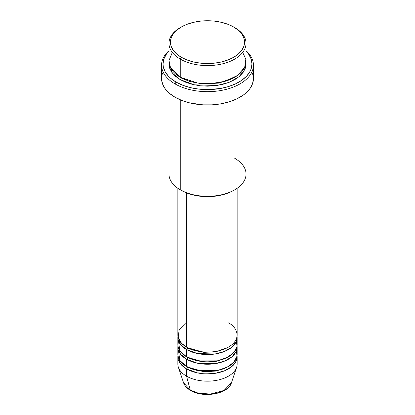 <?xml version="1.0" encoding="UTF-8"?>
<svg xmlns="http://www.w3.org/2000/svg" width="415" height="415" viewBox="0 0 415 415"><rect width="100%" height="100%" fill="white"/><g stroke="black" fill="none" stroke-linecap="round" stroke-linejoin="round"><path stroke-width="0.62" d="M231.435 382.77L224.027 390.448L210.364 394.084L198.012 393.067L190.262 390.059A1.484 0.856 120 0 0 190.537 390.448A1.484 0.856 -60 0 1 190.262 390.059A24.376 14.074 0 0 0 214.643 393.56A24.376 14.074 0 0 0 231.435 382.77C228.333 394.115 203.174 398.322 190.532 390.442C186.973 388.388 184.649 385.831 183.565 382.77A24.376 14.074 0 0 0 190.262 390.059L186.537 376.161L190.262 390.059L183.565 382.77L178.393 367.301A29.641 17.114 180 0 0 186.537 376.161A29.641 17.114 0 0 0 218.845 379.87A29.641 17.114 0 0 0 237.141 364.059L237.141 356.796A29.641 17.114 180 0 1 218.845 372.608A29.641 17.114 180 0 1 186.537 368.899L180.411 363.748L177.931 355.588A29.641 17.114 180 0 0 177.859 356.796L177.859 364.059A29.641 17.114 0 0 0 186.537 376.161L186.537 368.899L186.537 376.161A29.641 17.114 180 0 0 216.184 380.42A29.641 17.114 180 0 0 236.607 367.301L231.435 382.77M186.537 322.912L179.14 330.029L178.154 337.437L181.505 343.241L186.537 347.116A29.641 17.114 0 0 0 218.845 350.825A29.641 17.114 0 0 0 237.141 335.014L237.141 188.275M237.141 337.437A29.641 17.114 180 0 0 237.069 336.223L236.223 341.67L231.944 347.116L224.391 351.5L214.965 354L197.405 353.528L186.537 349.539A1.484 0.856 120 0 0 187.585 347.723L187.077 347.417L187.585 347.723A1.484 0.856 -60 0 1 186.537 349.539L180.411 344.383L177.931 336.223A29.641 17.114 180 0 0 177.859 337.437L177.859 344.694A29.641 17.114 0 0 0 186.537 356.796A29.641 17.114 0 0 0 218.845 360.505A29.641 17.114 0 0 0 237.141 344.694L237.141 337.437A29.641 17.114 180 0 1 218.845 353.248A29.641 17.114 180 0 1 186.537 349.539L186.537 356.796L186.537 349.539A29.641 17.114 180 0 1 177.859 337.437M178.533 341.063L179.788 350.774L186.537 356.796L198.308 360.967L217.351 360.837L226.995 357.59L233.936 352.439L236.97 346.53L236.467 341.063M187.585 357.372A1.484 0.856 -60 0 1 187.585 357.403L187.077 357.102L187.585 357.403A1.484 0.856 -60 0 1 186.537 359.219L180.411 354.062L177.931 345.908A29.641 17.114 180 0 0 177.859 347.116L177.859 354.379A29.641 17.114 0 0 0 186.537 366.481A29.641 17.114 0 0 0 218.845 370.19A29.641 17.114 0 0 0 237.141 354.379L237.141 347.116A29.641 17.114 180 0 1 218.845 362.928A29.641 17.114 180 0 1 186.537 359.219L186.537 366.481L186.537 359.219A29.641 17.114 180 0 1 177.859 347.116M178.533 350.748L179.788 360.453L186.537 366.481L198.308 370.647L217.351 370.517L226.995 367.27L233.936 362.119L236.97 356.215L236.467 350.748M237.141 356.796A29.641 17.114 180 0 0 237.069 355.588L236.223 361.034L231.944 366.481L224.391 370.865L214.965 373.36L197.405 372.888L186.537 368.899A1.484 0.856 120 0 0 187.585 367.083L187.077 366.782L187.585 367.083A1.484 0.856 -60 0 1 186.537 368.899A29.641 17.114 180 0 1 177.859 356.796M172.313 52.43L168.998 60.523L170.508 67.744L180.25 77.237L180.25 59.086L181.298 57.27A37.054 21.393 180 0 1 181.298 27.017A37.054 21.393 180 0 1 233.702 27.017L228.084 24.355L221.683 22.379L214.731 21.16L207.5 20.75L200.269 21.16L193.317 22.379L186.916 24.355L181.298 27.017L176.691 30.259L173.268 33.957L171.156 37.967L170.446 42.143L171.156 46.319L173.268 50.329L176.691 54.028L181.298 57.27L186.916 59.931L193.317 61.908L200.269 63.127L207.5 63.537L214.731 63.127L221.683 61.908L228.084 59.931L233.702 57.27L238.309 54.028L241.732 50.329L243.844 46.319L244.554 42.143L243.844 37.967L241.732 33.957L238.309 30.259L233.702 27.017A37.054 21.393 180 0 1 233.702 57.27A37.054 21.393 180 0 1 181.298 57.27L180.25 59.086A38.538 22.249 0 0 0 234.75 59.086A38.538 22.249 0 0 0 234.75 27.623L234.75 27.623A38.538 22.249 180 0 1 246.038 43.352A38.538 22.249 180 0 1 222.248 63.91A38.538 22.249 180 0 1 180.25 59.086L180.25 77.237A38.538 22.249 0 0 0 222.248 82.061A38.538 22.249 0 0 0 246.038 61.508L246.038 43.352M234.75 158.323A38.538 22.249 180 0 1 234.75 189.79A38.538 22.249 180 0 1 180.25 189.79L181.298 190.392A37.054 21.393 0 0 0 233.702 190.392L228.084 193.053L221.683 195.029L214.731 196.248L207.5 196.658L200.269 196.248L193.317 195.029L186.916 193.053L180.25 189.79A38.538 22.249 0 0 0 222.248 194.614A38.538 22.249 0 0 0 246.038 174.056L246.038 92.898M175.011 83.897A45.946 26.529 0 0 0 236.415 85.755A45.946 26.529 0 0 0 246.038 50.692A45.946 26.529 180 0 1 253.446 65.139A45.946 26.529 180 0 1 225.086 89.645A45.946 26.529 180 0 1 175.011 83.897L175.011 97.209A45.946 26.529 0 0 0 225.086 102.956A45.946 26.529 0 0 0 253.446 78.451L252.564 83.623L249.949 88.603L245.706 93.188L243.019 95.279L236.649 98.957L229.158 101.846L220.837 103.833L212.003 104.85L202.997 104.85L189.914 102.956L181.972 100.508L175.011 97.209L175.011 83.897A45.946 26.529 180 0 1 161.554 65.139A45.946 26.529 180 0 1 168.962 50.692A45.946 26.529 0 0 0 175.011 83.897L176.059 82.082L175.011 83.897M246.038 51.118A44.467 25.673 180 0 1 234.548 84.302A44.467 25.673 180 0 1 176.059 82.082L182.797 85.272L190.485 87.643L198.827 89.106L207.5 89.599L220.407 88.494L228.463 86.569L235.71 83.773L241.872 80.214L246.718 76.028L250.053 71.38L251.111 68.937L251.967 63.926L251.111 58.92L248.58 54.1L246.038 51.118M181.298 77.844L180.784 77.543L181.298 77.844A1.484 0.856 -60 0 1 180.25 79.659L172.381 73.087L169.019 62.717L169.704 68.267L171.898 72.443L175.457 76.287L180.25 79.659A1.484 0.856 120 0 0 181.298 77.844L189.785 81.506L202.551 83.918L218.783 83.093L234.216 77.543L218.783 83.093L202.551 83.918L189.785 81.506L181.298 77.844M186.537 192.908L186.537 347.116L186.537 192.908M180.25 99.808L180.25 189.79L180.25 99.808M187.585 357.403L203.807 362.025L216.194 361.372L227.923 357.102L216.194 361.372L203.807 362.025L187.585 357.403A1.484 0.856 120 0 1 186.537 359.219L197.405 363.208L214.965 363.68L224.391 361.18L231.944 356.801L236.223 351.349L237.069 345.908A29.641 17.114 180 0 1 237.141 347.116M198.718 393.244L207.5 394.25L216.282 393.244M181.298 27.017L180.25 27.623A38.538 22.249 0 0 0 180.25 59.086A38.538 22.249 180 0 1 168.962 43.352A38.538 22.249 180 0 1 180.784 27.317M168.962 43.352L168.962 61.508A38.538 22.249 0 0 0 180.25 77.237L197.493 82.995L210.659 83.68L225.163 81.283L237.582 75.416L244.689 67.334L245.825 59.174L242.687 52.43M168.962 51.118L166.42 54.1L163.889 58.92L163.033 63.926L163.251 66.442L164.947 71.38L168.282 76.028L170.529 78.191L176.059 82.082A44.467 25.673 180 0 1 168.962 51.118M245.981 62.717L245.296 68.267L243.102 72.443L239.543 76.287L234.75 79.659L228.909 82.424L222.248 84.484L215.017 85.749L207.5 86.175L199.983 85.749L192.752 84.484L186.091 82.424L180.25 79.659L194.251 84.821L216.863 85.511L229.07 82.362L238.952 76.785L244.679 69.777L245.981 62.717M161.554 65.139L161.554 78.451A45.946 26.529 0 0 0 175.011 97.209L169.294 93.188L165.051 88.603L163.531 86.149L161.772 81.05L161.772 75.852L162.436 73.273M252.564 73.273L253.446 78.451L253.446 65.139M168.962 92.898L168.962 174.056A38.538 22.249 0 0 0 180.25 189.79L180.25 189.79M177.859 188.275L177.859 335.014A29.641 17.114 0 0 0 186.537 347.116C191.829 351.142 212.662 355.909 228.463 347.116C243.688 337.992 235.435 325.967 228.463 322.912M187.585 367.083L203.807 371.705L216.194 371.052L227.923 366.782L216.194 371.052L203.807 371.705L187.585 367.083M234.734 351.453L235.315 353.035M187.585 347.723L203.807 352.345L216.194 351.687L227.923 347.417L216.194 351.687L203.807 352.345L187.585 347.723M180.328 341.856L179.716 343.397M234.75 189.79L233.702 190.392"/></g></svg>
